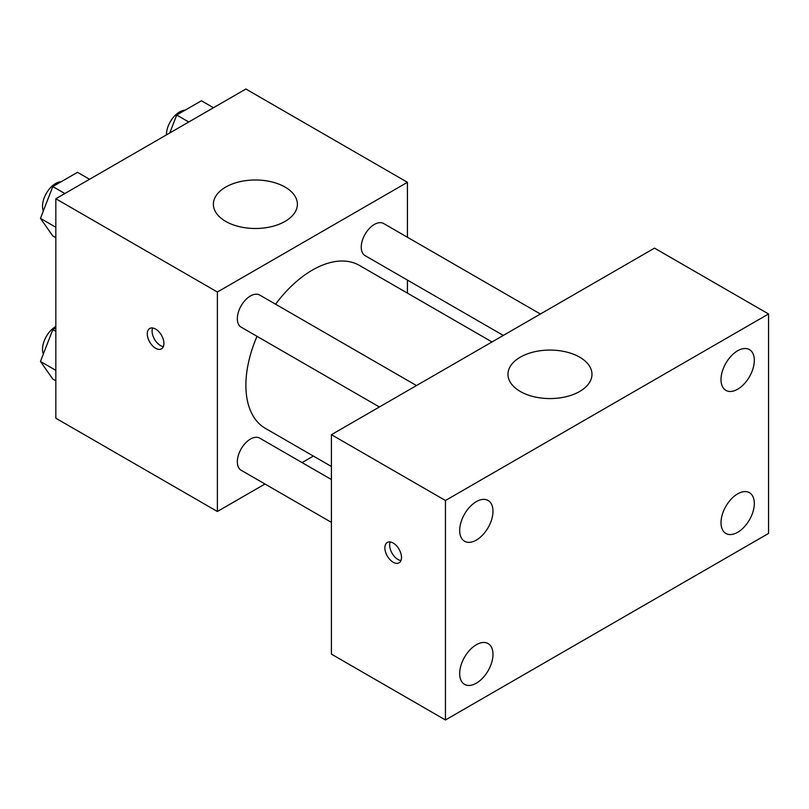 <?xml version="1.0" encoding="UTF-8"?>
<svg xmlns="http://www.w3.org/2000/svg" width="809" height="809" viewBox="0 0 809 809"><rect width="100%" height="100%" fill="white"/><g stroke="black" fill="none" stroke-linecap="round" stroke-linejoin="round"><path stroke-width="1.21" d="M264.968 484.015L217.378 511.49L55.831 418.223L55.831 198.751L245.885 89.02L407.433 182.298L407.433 237.249M313.366 456.074L302.06 462.596M257.019 336.332A94.077 54.314 120 0 0 245.885 385.296A94.077 54.314 120 0 0 265.372 428.365L331.417 466.49M492.003 341.954L359.449 265.423A94.077 54.314 120 0 0 275.566 304.204M407.433 280.086L407.433 293.131M217.378 511.49L217.378 292.029L407.433 182.298M540.402 314.013L383.638 223.517A18.546 10.709 120 0 0 369.349 228.482A18.546 10.709 120 0 0 361.249 247.149A18.546 10.709 120 0 0 365.092 255.634L503.309 335.432M331.417 479.535L259.719 438.144A18.546 10.709 120 0 0 245.43 443.12A18.546 10.709 120 0 0 237.33 461.777A18.546 10.709 120 0 0 241.173 470.272L331.417 522.371M379.391 406.978L241.173 327.18A18.546 10.709 -60 0 1 241.173 305.762A18.546 10.709 -60 0 1 259.719 295.052L416.483 385.559M217.378 292.029L55.831 198.751M225.691 221.383A41.997 24.25 180 0 1 213.394 204.242A41.997 24.25 180 0 1 255.391 179.992A41.997 24.25 180 0 1 297.388 204.242A41.997 24.25 180 0 1 271.46 226.641A41.997 24.25 180 0 1 225.691 221.383M163.924 343.461A11.761 6.785 60 0 1 161.487 348.841A11.761 6.785 60 0 1 149.726 342.055A11.761 6.785 60 0 1 149.726 328.474A11.761 6.785 60 0 1 158.786 331.629A11.761 6.785 60 0 1 163.924 343.461M163.367 346.576A11.761 6.785 60 0 1 154.519 339.295A11.761 6.785 60 0 1 152.628 327.979M331.417 654.137L331.417 434.676L654.511 248.13L768.55 313.973L768.55 533.434L445.446 719.98L331.417 654.137M445.446 719.98L445.446 500.508L331.417 434.676M401.497 557.431A11.761 6.785 60 0 1 399.059 562.821A11.761 6.785 60 0 1 387.299 556.026A11.761 6.785 60 0 1 387.299 542.455A11.761 6.785 60 0 1 396.359 545.6A11.761 6.785 60 0 1 401.497 557.431M445.446 500.508L768.55 313.973M579.679 391.465A41.997 24.25 180 0 1 533.91 396.723A41.997 24.25 180 0 1 507.981 374.324A41.997 24.25 180 0 1 549.978 350.075A41.997 24.25 180 0 1 591.976 374.324A41.997 24.25 180 0 1 579.679 391.465M737.666 350.762A23.542 13.591 120 0 0 721.011 379.603A23.542 13.591 120 0 0 725.895 390.383A23.542 13.591 120 0 0 749.437 376.782A23.542 13.591 120 0 0 749.437 349.599A23.542 13.591 120 0 0 737.666 350.762M476.329 501.641A23.542 13.591 120 0 0 459.684 530.482A23.542 13.591 120 0 0 464.558 541.261A23.542 13.591 120 0 0 488.11 527.66A23.542 13.591 120 0 0 488.11 500.478A23.542 13.591 120 0 0 476.329 501.641M476.329 644.733A23.542 13.591 120 0 0 459.684 673.573A23.542 13.591 120 0 0 464.558 684.353A23.542 13.591 120 0 0 488.11 670.752A23.542 13.591 120 0 0 488.11 643.57A23.542 13.591 120 0 0 476.329 644.733M737.666 493.854A23.542 13.591 120 0 0 721.011 522.695A23.542 13.591 120 0 0 725.895 533.475A23.542 13.591 120 0 0 749.437 519.874A23.542 13.591 120 0 0 749.437 492.691A23.542 13.591 120 0 0 737.666 493.854M400.951 560.556A11.761 6.785 60 0 1 392.092 553.265A11.761 6.785 60 0 1 390.211 541.949M55.831 237.694L52.797 235.945L40.45 218.39L52.797 186.566L77.482 172.317L89.556 179.285M55.831 227.268L40.45 218.39M64.862 193.533L52.797 186.566M61.191 181.722A18.546 10.709 120 0 0 42.523 206.214A18.546 10.709 120 0 0 43.322 210.977M169.748 132.979L176.716 115.03L201.401 100.771L213.475 107.739M188.78 121.997L176.716 115.03M185.109 110.176A18.546 10.709 120 0 0 166.442 134.668A18.546 10.709 120 0 0 166.442 134.891M55.831 380.786L52.797 379.037L40.45 361.471L52.797 329.657L55.831 327.908M55.831 370.35L40.45 361.471M55.831 331.407L52.797 329.657M55.831 326.482A18.546 10.709 120 0 0 42.523 349.306A18.546 10.709 120 0 0 43.322 354.059"/></g></svg>
